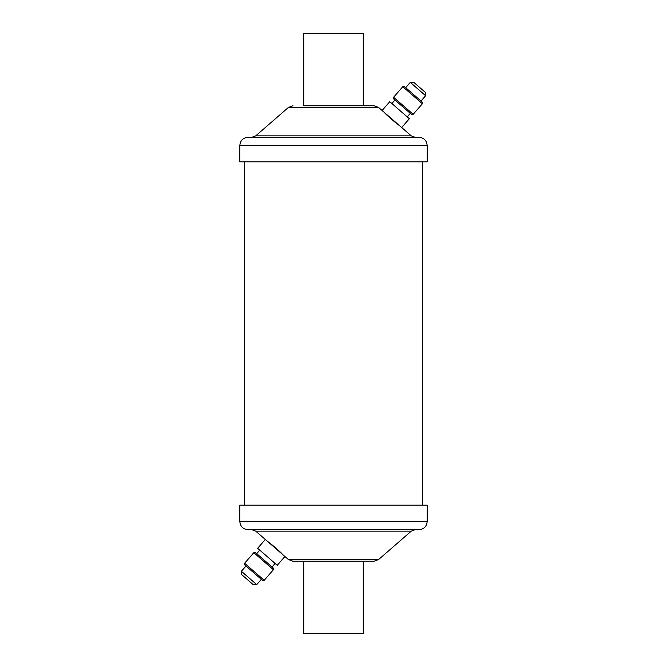 <?xml version="1.0" encoding="UTF-8"?>
<svg xmlns="http://www.w3.org/2000/svg" width="667" height="667" viewBox="0 0 667 667"><rect width="100%" height="100%" fill="white"/><g stroke="black" fill="none" stroke-linecap="round" stroke-linejoin="round"><path stroke-width="1" d="M363.282 105.761L363.282 33.35L303.718 33.35L303.718 105.761L333.5 105.761L303.718 105.761M401.684 127.53L382.099 110.505L389.761 101.692L409.346 118.718L401.684 127.53L411.272 135.86L255.728 135.86L288.377 107.479L378.623 107.479L374.02 105.761L333.5 105.761M427.163 145.464C426.68 140.504 423.954 137.777 418.993 137.294L248.007 137.294C243.046 137.777 240.32 140.504 239.837 145.464L239.837 161.823L427.163 161.823L427.163 145.464L239.837 145.464M384.842 112.89C384.017 112.965 399.074 125.88 398.949 125.146M422.494 505.177L422.494 161.823M244.506 505.177L244.506 161.823M363.282 561.239L363.282 633.65L303.718 633.65L303.718 561.239M265.316 539.47L284.901 556.495L277.239 565.308L257.654 548.282L265.316 539.47L255.728 531.14L411.272 531.14L378.623 559.521L288.377 559.521L292.98 561.239L362.79 561.239M239.837 521.536C240.32 526.496 243.046 529.223 248.007 529.706L418.993 529.706C423.954 529.223 426.68 526.496 427.163 521.536L427.163 505.177L239.837 505.177L239.837 521.536L427.163 521.536M282.158 554.11C282.983 554.035 267.926 541.12 268.051 541.854M333.5 561.239L374.02 561.239L378.623 559.521M410.28 82.383L413.573 82.158L425.388 92.421L425.613 95.715L410.28 82.383L405.678 87.669M411.539 114.424L393.705 98.933L393.597 97.282L413.181 114.315L411.539 114.424M402.785 86.702L404.435 86.593L422.261 102.084L422.378 103.735L402.785 86.702L393.597 97.282M256.72 584.617L253.427 584.842L241.612 574.579L241.387 571.286L256.72 584.617L261.322 579.331M255.461 552.576L273.295 568.067L273.403 569.718L253.819 552.685L255.461 552.576M264.215 580.298L262.565 580.407L244.739 564.916L244.622 563.265L264.215 580.298L273.403 569.718M255.728 135.86L251.901 137.294M378.623 107.479L382.099 110.505M411.272 531.14L415.099 529.706M288.377 559.521L284.901 556.495M255.728 531.14L251.901 529.706M411.272 135.86L415.099 137.294M288.377 107.479L292.98 105.761M410.288 113.348L407.229 116.867M422.378 103.735L413.181 114.315M425.613 95.715L421.019 101.009M394.956 100.017L391.888 103.535M256.712 553.652L259.771 550.133M244.622 563.265L253.819 552.685M241.387 571.286L245.981 565.991M272.044 566.983L275.112 563.465"/></g></svg>
